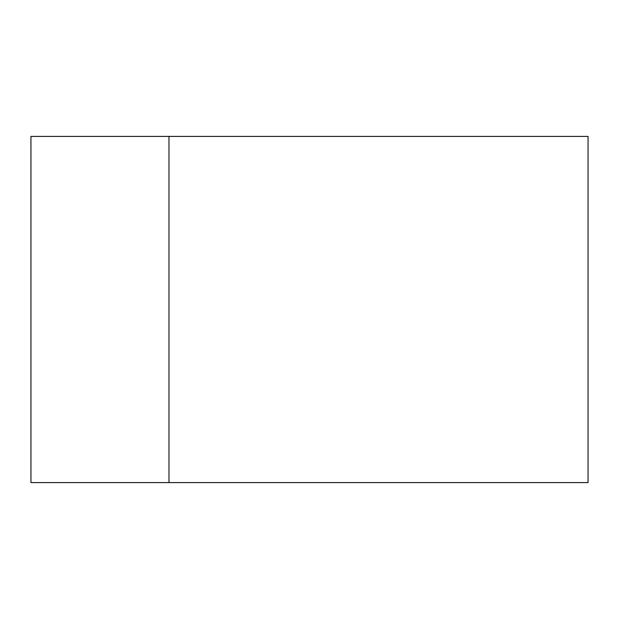 <?xml version="1.0" encoding="UTF-8"?>
<svg xmlns="http://www.w3.org/2000/svg" width="619" height="619" viewBox="0 0 619 619"><rect width="100%" height="100%" fill="white"/><g stroke="black" fill="none" stroke-linecap="round" stroke-linejoin="round"><path stroke-width="0.93" d="M168.979 136.404L30.95 136.404L30.95 482.596L168.979 482.596L168.979 136.404L588.05 136.404L588.05 482.596L168.979 482.596"/></g></svg>
